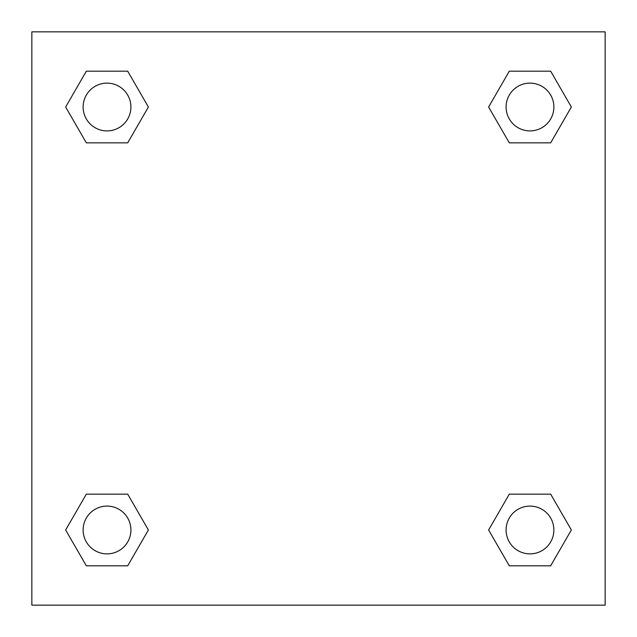 <?xml version="1.0" encoding="UTF-8"?>
<svg xmlns="http://www.w3.org/2000/svg" width="637" height="637" viewBox="0 0 637 637"><rect width="100%" height="100%" fill="white"/><g stroke="black" fill="none" stroke-linecap="round" stroke-linejoin="round"><path stroke-width="0.96" d="M550.671 142.847L509.297 142.847L550.671 142.847L571.357 107.016L550.671 142.847L509.297 142.847L488.611 107.016L509.297 71.185L488.611 107.016M86.329 71.185L127.703 71.185L86.329 71.185L127.703 71.185L148.389 107.016L127.703 142.847L86.329 142.847L127.703 142.847L86.329 142.847L65.643 107.016L86.329 71.185L65.643 107.016M86.329 494.153L127.703 494.153L86.329 494.153L65.643 529.984L86.329 494.153L127.703 494.153L148.389 529.984L127.703 565.815L86.329 565.815L127.703 565.815L86.329 565.815L65.643 529.984M524.506 494.153L509.297 494.153L524.506 494.153L509.297 494.153L488.611 529.984L509.297 494.153L550.671 494.153L509.297 494.153L550.671 494.153L571.357 529.984L550.671 565.815L509.297 565.815L550.671 565.815L509.297 565.815L488.611 529.984M605.15 31.85L31.85 31.85L31.85 605.15L605.15 605.15L605.15 31.85M509.297 71.185L550.671 71.185L509.297 71.185L550.671 71.185L571.357 107.016M553.872 529.984A23.887 23.887 0 0 0 518.04 509.297A23.887 23.887 0 0 0 518.04 550.671A23.887 23.887 0 0 0 553.872 529.984M130.904 529.984A23.887 23.887 0 0 0 95.072 509.297A23.887 23.887 0 0 0 95.072 550.671A23.887 23.887 0 0 0 130.904 529.984M553.872 107.016A23.887 23.887 0 0 0 518.04 86.329A23.887 23.887 0 0 0 518.04 127.703A23.887 23.887 0 0 0 553.872 107.016M130.904 107.016A23.887 23.887 0 0 0 95.072 86.329A23.887 23.887 0 0 0 95.072 127.703A23.887 23.887 0 0 0 130.904 107.016M112.494 494.153L127.703 494.153M524.506 142.847L509.297 142.847M127.703 142.847L112.494 142.847"/></g></svg>
